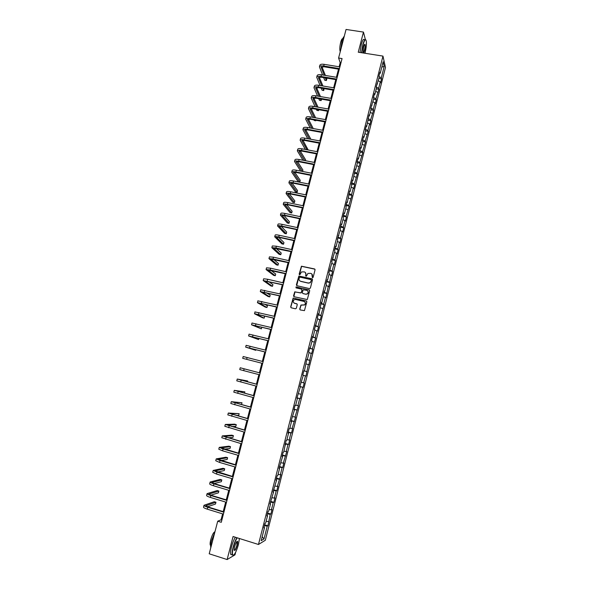 <?xml version="1.0" encoding="UTF-8"?>
<svg xmlns="http://www.w3.org/2000/svg" width="589" height="589" viewBox="0 0 589 589"><rect width="100%" height="100%" fill="white"/><g stroke="black" fill="none" stroke-linecap="round" stroke-linejoin="round"><path stroke-width="0.88" d="M312.516 277.713L313.134 277.331L315.071 269.806L314.548 268.945L301.435 266.199L299.153 274.15L299.897 274.688L301.45 271.949L304.241 271.882C305.558 272.332 306.111 273.252 305.89 274.651L305.639 275.623L306.398 276.16L307.907 273.451L310.742 273.362C312.067 273.804 312.619 274.732 312.406 276.138L312.516 277.713M299.735 309.063L300.257 309.939L304.432 310.639L306.854 301.811L306.332 300.935L293.145 298.086L290.679 306.906L291.194 307.782L295.457 308.798L296.341 308.253L297.268 304.653L296.753 303.777L294.64 303.276C292.991 302.407 292.785 301.251 294.036 299.794L295.619 299.47L303.917 301.421C305.551 302.253 305.772 303.401 304.594 304.866L300.935 305.043L299.735 309.063L300.103 309.888M365.364 39.485L363.465 32.086L358.259 52.207L382.975 56.102L258.468 544.479L233.075 536.52L227.126 559.55L209.205 553.793L217.716 521.199L221.273 522.303L342.069 58.576L338.594 58.016L340.192 62.648L339.117 66.778M363.465 32.086L346.052 29.45L338.594 58.016M309.497 288.617L310.381 288.065L312.531 279.687L312.015 278.818L298.873 276.042L296.392 284.833L296.9 285.702L309.497 288.617M309.696 290.738L307.267 299.551L294.051 296.723L293.536 295.855L294.765 291.835L300.442 292.917L301.325 292.365L301.936 289.987L301.421 289.118L296.12 287.888L295.972 286.968L309.173 289.862L309.696 290.738M382.975 56.102L385.486 67.499L265.315 540.268L258.468 544.479M264.66 524.755L267.907 525.756L270.248 514.344L270.888 514.028L272.037 509.529L271.396 509.831L273.237 502.616L273.863 502.336L275.004 497.845L274.378 498.11L276.212 490.917L276.83 490.681L277.964 486.205L277.353 486.433L280.916 474.601L280.312 474.786L282.131 467.637L282.727 467.475L283.861 463.028L283.272 463.175L286.791 451.491L286.217 451.594L288.021 444.489L288.595 444.408L289.722 439.983L289.147 440.057L290.951 432.974L291.518 432.922L292.637 428.52L292.078 428.549L295.545 417.086L294.993 417.078L298.446 405.681L297.901 405.637L299.691 398.62L300.228 398.687L302.584 387.238L303.107 387.341L304.218 382.983L303.696 382.865L305.477 375.885L305.986 376.025L308.349 364.576L308.857 364.753L311.22 353.297L311.714 353.503L312.811 349.189L312.325 348.968L315.66 337.99L315.181 337.733L316.934 330.834L317.412 331.121L318.502 326.829L318.031 326.527L319.783 319.65L320.239 319.974L321.329 315.697L320.872 315.365L324.156 304.594L323.707 304.226L325.445 297.393L325.886 297.784L328.264 286.313L328.699 286.74L331.07 275.262L331.497 275.726L332.571 271.5L332.152 271.021L333.875 264.247L334.287 264.741L335.362 260.529L334.95 260.021L336.672 253.263L337.077 253.793L338.145 249.589L337.74 249.051L339.455 242.315L339.853 242.874L340.913 238.685L340.523 238.111L342.231 231.396L342.621 231.992L343.681 227.81L343.299 227.199L345.007 220.507L345.382 221.14L346.442 216.973L346.067 216.325L349.189 206.165L348.828 205.487L351.928 195.386L351.574 194.672L353.267 188.038L353.614 188.767L354.666 184.637L354.32 183.893L357.39 173.924L357.052 173.144L360.107 163.241L359.776 162.431L362.817 152.588L362.5 151.741L365.519 141.964L365.209 141.088L368.213 131.369L367.911 130.463L369.568 123.94L369.863 124.868L370.893 120.811L370.606 119.869L373.573 110.276L373.293 109.304L374.943 102.817L375.222 103.811L376.246 99.777L375.973 98.775L378.911 89.307L378.646 88.269L380.288 81.819L380.546 82.88L381.562 78.867L381.311 77.8L384.205 66.424L383.159 61.764L380.229 73.286L379.964 72.189L378.926 76.275L379.191 77.365L376.209 86.922L376.489 87.982L374.818 94.527L374.538 93.489L373.485 97.605L373.772 98.628L370.761 108.317L371.055 109.304L369.377 115.893L369.075 114.921L366.645 126.62L366.336 125.685L365.276 129.83L365.592 130.758L363.899 137.384L363.582 136.479L362.522 140.638L362.846 141.529L361.153 148.17L360.829 147.302L359.761 151.476L360.093 152.33L358.399 159.001L358.06 158.161L356.993 162.343L357.332 163.168L355.631 169.853L355.285 169.05L352.855 180.742L352.502 179.969L351.427 184.18L351.788 184.939L350.08 191.661L349.711 190.924L347.289 202.616L346.914 201.917L345.831 206.15L346.214 206.835L344.491 213.601L344.101 212.931L343.019 217.179L343.409 217.834L341.686 224.615L341.289 223.989L340.199 228.245L340.604 228.863L337.372 239.348L337.784 239.929L336.047 246.754L335.634 246.187L334.537 250.472L334.957 251.024L331.695 261.641L332.122 262.149L328.839 272.84L329.28 273.318L327.528 280.202L327.079 279.746L325.982 284.067L326.424 284.509L324.672 291.415L324.215 291.003L323.111 295.339L323.567 295.737L321.8 302.665L321.336 302.29L318.929 313.952L318.458 313.606L317.346 317.972L317.824 318.303L314.445 329.339L314.931 329.634L313.157 336.621L312.656 336.348L311.544 340.744L312.037 340.994L310.256 348.011L309.748 347.775L308.629 352.178L309.137 352.399L307.348 359.43L306.832 359.231L304.425 370.886L303.902 370.724L302.775 375.156L303.306 375.303L299.83 386.701L300.375 386.804L299.845 386.656M267.907 525.756L267.259 526.11L263.982 538.972L261.177 540.673L264.505 527.626L263.828 527.994L265.006 523.385L265.676 523.032L267.546 515.692L266.883 516.016L268.054 511.421L268.709 511.112L270.572 503.794L269.924 504.081L273.598 491.933L272.957 492.176L276.609 480.109L275.976 480.315L277.139 475.765L277.765 475.566L279.613 468.321L278.995 468.483L282.602 456.571L281.998 456.696L283.147 452.168L283.751 452.057L286.144 440.425L286.733 440.351L288.566 433.173L287.977 433.217L289.125 428.718L289.707 428.689L291.526 421.525L290.959 421.533L294.485 409.915L293.926 409.885L295.06 405.416L295.619 405.46L297.43 398.341L296.878 398.274L300.375 386.804M266.125 521.265L268.407 521.582M267.413 513.932L270.248 514.344M267.546 515.692L267.038 515.404M269.121 509.492L271.396 509.831M270.41 502.174L273.237 502.616M270.572 503.794L270.071 503.521M272.111 497.749L274.378 498.11M273.399 490.453L276.212 490.917M273.598 491.933L273.09 491.668M275.092 486.05L277.353 486.433M276.374 478.769L279.179 479.262M276.609 480.109L276.094 479.858M278.067 474.388L280.312 474.786M279.341 467.121L282.131 467.637M279.613 468.321L279.098 468.086M281.027 462.755L283.272 463.175M282.3 455.511L285.083 456.048M282.602 456.571L282.087 456.342M283.979 451.159L286.217 451.594M285.253 443.929L288.021 444.489M285.584 444.85L285.069 444.643M286.924 439.6L289.147 440.057M288.19 432.385L290.951 432.974M288.566 433.173L288.043 432.974M289.862 428.07L292.078 428.549M291.121 420.877L293.874 421.488M291.526 421.525L291.003 421.341M292.785 416.578L294.993 417.078M294.044 409.399L296.79 410.032M294.485 409.915L293.963 409.745M295.707 405.122L297.901 405.637M296.959 397.958L299.691 398.62M297.43 398.341L296.908 398.186M298.616 393.702L300.81 394.24M299.867 386.553L302.584 387.238M301.516 382.313L303.696 382.865M303.298 375.326L305.477 375.885M303.88 370.82L306.582 371.534M306.184 363.987L308.349 364.576M304.425 370.886L303.895 370.753M306.766 359.496L309.461 360.232M309.063 352.693L311.22 353.297M307.348 359.43L306.81 359.312M309.637 348.202L312.325 348.968M311.934 341.421L314.084 342.047M310.256 348.011L309.718 347.9M312.509 336.945L315.181 337.733M314.791 330.193L316.934 330.834M313.157 336.621L312.612 336.525M315.365 325.724L318.031 326.527M317.648 318.995L319.783 319.65M316.043 325.268L315.505 325.187M318.215 314.533L320.872 315.365M320.49 307.826L322.617 308.503M318.929 313.952L318.384 313.878M321.064 303.379L323.707 304.226M323.324 296.694L325.445 297.393M321.8 302.665L321.255 302.606M323.891 292.254L326.527 293.131M326.151 285.599L328.264 286.313M324.672 291.415L324.119 291.371M326.718 281.159L329.347 282.057M328.971 274.533L331.07 275.262M327.528 280.202L326.976 280.165M329.538 270.101L332.152 271.021M331.776 263.497L333.875 264.247M330.37 269.018L329.818 268.996M332.351 259.079L334.95 260.021M334.581 252.497L336.672 253.263M333.212 257.864L332.66 257.857M335.148 248.087L337.74 249.051M337.379 241.527L339.455 242.315M336.047 246.754L335.487 246.747M337.939 237.124L340.523 238.111M340.162 230.593L342.231 231.396M338.866 235.666L338.307 235.681M340.722 226.198L343.299 227.199M342.938 219.69L345.007 220.507M341.686 224.615L341.119 224.637M343.505 215.302L346.067 216.325M345.706 208.815L347.768 209.655M344.491 213.601L343.924 213.63M346.266 204.435L348.828 205.487M348.467 197.97L350.521 198.832M347.289 202.616L346.722 202.66M349.027 193.604L351.574 194.672M351.221 187.162L353.267 188.038M350.08 191.661L349.513 191.719M351.78 182.804L354.32 183.893M353.967 176.391L355.999 177.274M352.855 180.742L352.288 180.808M354.526 172.032L357.052 173.144M356.706 165.642L358.73 166.547M355.631 169.853L355.064 169.934M357.258 161.29L359.776 162.431M359.437 154.929L361.455 155.849M358.399 159.001L357.825 159.089M359.989 150.585L362.5 151.741M362.154 144.239L364.164 145.181M361.153 148.17L360.578 148.273M362.706 139.91L365.209 141.088M364.871 133.593L366.873 134.542M363.899 137.384L363.325 137.495M365.423 129.263L367.911 130.463M367.573 122.968L369.568 123.94M366.645 126.62L366.063 126.738M368.125 118.654L370.606 119.869M370.275 112.374L372.263 113.368M369.377 115.893L368.795 116.026M370.82 108.067L373.293 109.304M372.962 101.816L374.943 102.817M372.101 105.195L371.519 105.335M373.514 97.516L375.973 98.775M375.642 91.288L377.615 92.304M374.818 94.527L374.236 94.682M376.231 87.017L378.646 88.269M378.315 80.789L380.288 81.819M377.527 83.896L376.938 84.058M378.992 76.57L381.311 77.8M381.812 67.072L384.205 66.424M380.229 73.286L379.64 73.463M366.365 44.874L366.424 43.579M227.126 559.55L234.989 554.853L235.659 552.239M222.613 513.866L221.066 519.8L217.716 521.199M338.506 69.134L336.385 77.277M335.774 79.618L333.639 87.813M333.028 90.139L330.885 98.378M330.282 100.682L328.125 108.972M327.528 111.255L325.356 119.596M324.76 121.864L322.581 130.25M321.992 132.503L319.79 140.94M319.209 143.171L317 151.653M316.426 153.869L314.195 162.402M313.628 164.603L311.39 173.188M310.823 175.36L308.57 183.996M308.01 186.153L305.743 194.841M305.19 196.984L302.908 205.723M302.356 207.836L300.066 216.627M299.521 218.725L297.217 227.568M296.672 229.644L294.36 238.545M293.823 240.599L291.489 249.552M290.959 251.584L288.61 260.588M288.087 262.606L285.731 271.654M285.209 273.649L282.838 282.764M282.322 284.737L279.93 293.896M279.422 295.855L277.021 305.065M276.521 307.002L274.099 316.271M273.605 318.185L271.176 327.506M270.682 329.398L268.238 338.778M267.752 340.648L265.293 350.08M264.807 351.935L262.333 361.418M261.862 363.251L259.374 372.778M258.895 374.619L256.414 384.153M255.921 386.031L253.439 395.572M252.939 397.479L250.45 407.021M249.95 408.957L247.461 418.499M246.946 420.472L244.457 430.014M243.934 432.024L241.453 441.566M240.916 443.613L238.427 453.155M237.89 455.231L235.401 464.78M234.849 466.886L232.361 476.435M231.808 478.577L229.32 488.126M228.753 490.306L226.257 499.855M225.683 502.071L223.194 511.62M262.179 536.748L263.982 538.972M264.409 525.727L267.259 526.11M264.505 527.626L264.005 527.324M340.972 62.773L340.192 62.648M221.862 520.05L221.066 519.8M378.918 78.433L381.562 78.867M376.261 88.858L378.911 89.307M373.595 99.32L376.246 99.777M370.923 109.819L373.573 110.276M368.243 120.34L370.893 120.811M365.555 130.891L368.213 131.369M362.824 141.47L365.519 141.964M359.989 152.058L362.817 152.588M357.125 162.674L360.107 163.241M354.247 173.313L357.39 173.924M351.471 184.011L354.666 184.637M348.74 194.745L351.928 195.386M345.993 205.509L349.189 206.165M343.247 216.31L346.442 216.973M340.486 227.14L343.681 227.81M337.718 238L340.913 238.685M334.942 248.897L338.145 249.589M332.159 259.823L335.362 260.529M329.369 270.778L332.571 271.5M326.564 281.763L329.774 282.499M323.759 292.785L326.969 293.528M320.939 303.843L324.156 304.594M318.119 314.931L321.329 315.697M315.284 326.048L318.502 326.829M312.442 337.202L315.66 337.99M309.593 348.386L312.811 349.189M306.736 359.607L309.954 360.424M303.865 370.856L307.09 371.688M299.882 386.494L303.107 387.341M296.996 397.825L300.228 398.687M294.102 409.193L297.327 410.062M291.194 420.598L294.426 421.474M288.279 432.031L291.518 432.922M285.363 443.495L288.595 444.408M282.425 455.002L285.665 455.923M279.488 466.54L282.727 467.475M276.543 478.113L279.782 479.056M273.583 489.724L276.83 490.681M270.616 501.364L273.863 502.336M267.642 513.041L270.888 514.028M312.369 277.655L311.861 273.988M305.323 272.486L306.03 274.783L305.86 276.175M314.953 269.202L301.583 266.338L299.381 274.702M312.398 279.053L299.021 276.175L296.709 285.621M311.353 280.246L310.985 279.635L299.934 277.11L299.057 278.516C298.837 279.922 299.389 280.843 300.707 281.292L308.261 283.029L310.123 282.654L311.485 280.371L311.272 279.819M299.845 280.887L300.707 281.292M311.485 280.371L310.263 282.779L308.393 283.147L300.846 281.417M301.767 289.317L302.083 290.105L301.178 292.91L294.92 291.953L293.882 296.665M309.527 290.06L296.525 287.012L296.009 287.844M305.75 294.154L307.362 293.808C308.592 292.343 308.378 291.194 306.729 290.348L303.217 289.788L302.304 292.593L302.82 293.469L305.89 294.264L307.502 293.918C308.555 292.866 308.577 291.82 307.561 290.782M305.89 294.264L302.967 293.58M304.668 301.796C305.75 302.798 305.772 303.858 304.734 304.969L301.082 305.146L299.882 309.159M294.095 303.048L294.64 303.276M297.062 303.939L294.787 303.379M306.663 301.112L293.293 298.196L290.833 307.002L291.062 307.738M319.459 66.807L319.879 65.224C320.232 64.297 321.66 64.002 324.149 64.334L339.897 66.903M322.595 74.987L319.437 66.888C319.798 65.961 321.219 65.674 323.707 66.012L339.463 68.582M339.286 69.266L324.009 66.763L321.16 67.352L324.252 75.259M325.312 77.873L326.387 80.531L326.807 78.926L326.461 78.065M321.925 66.763L325.408 75.451M326.387 80.531L324.745 80.259L323.663 77.601M364.944 53.26L365.128 52.59C366.233 47.952 366.623 44.131 366.292 41.127C365.614 38.55 364.532 39.787 363.06 44.86L361.808 52.767M361.543 52.723L362.824 44.727C364.031 40.398 365.04 38.786 365.857 39.897M363.104 52.966L363.582 46.818C364.09 44.963 364.547 44.123 364.944 44.308C365.452 45.301 365.342 47.429 364.62 50.683L363.671 53.062M363.251 52.995L364.385 50.558C364.996 47.923 365.143 45.979 364.841 44.712L364.694 44.69M340.663 50.102L341.892 41.48C342.658 38.624 343.446 36.93 344.241 36.385M340.265 51.626L340.14 51.405C339.558 49.461 339.735 46.45 340.67 42.364C341.421 39.684 342.121 38.454 342.783 38.69M360.019 52.48L361.293 44.492C362.559 39.986 363.597 38.432 364.407 39.816M364.944 44.308L364.525 44.455M237.22 537.823C235.777 540.047 234.488 543.235 233.369 547.372C232.331 551.65 232.147 554.256 232.839 555.206C234.481 555.243 236.351 551.687 238.442 544.523L239.392 538.501M233.406 555.28L232.294 554.912C231.919 553.513 232.184 550.987 233.097 547.336C234.194 543.242 235.475 540.039 236.925 537.728M237.198 545.223C235.799 549.714 234.797 551.289 234.201 549.964L234.665 546.651C235.725 543.051 236.653 541.269 237.463 541.313C237.809 541.799 237.72 543.102 237.198 545.223M234.245 550.251C235.018 550.332 235.909 548.646 236.925 545.193L236.969 541.416M210.781 547.755C210.479 546.231 210.744 543.816 211.576 540.525L214.875 532.088M210.685 545.488L210.266 545.053C209.942 544.037 210.111 542.226 210.766 539.62C212.202 534.76 213.601 532.154 214.948 531.801M231.86 554.779L230.719 554.411C230.343 553.012 230.608 550.487 231.514 546.842C232.618 542.749 233.899 539.546 235.357 537.242M316.727 77.203L317.14 75.613C317.493 74.715 318.914 74.442 321.403 74.788L337.166 77.409M320.085 85.515L316.705 77.284C317.051 76.386 318.472 76.114 320.961 76.467L336.724 79.095M336.555 79.751L321.27 77.203L318.428 77.748L321.741 85.795M322.846 88.402L323.759 90.551L324.038 88.608M319.223 77.174L322.941 86.001M323.759 90.551L322.124 90.272L321.204 88.122M313.981 87.628L314.401 86.031C314.74 85.169 316.153 84.912 318.649 85.272L334.419 87.945M317.581 96.073L313.959 87.702C314.298 86.841 315.711 86.59 318.207 86.951L333.978 89.631M333.816 90.272L318.516 87.665L315.682 88.166L319.238 96.36M320.401 98.967L321.13 100.594L321.506 99.158M316.521 87.614L320.49 96.581M321.13 100.594L319.488 100.314L318.752 98.68M311.228 98.083L311.647 96.478C311.979 95.646 313.392 95.411 315.888 95.786L331.666 98.51M315.093 106.675L311.206 98.157C311.537 97.325 312.95 97.097 315.446 97.472L331.224 100.204M331.062 100.815L315.763 98.164L312.936 98.621L316.749 106.97M317.972 109.569L318.494 110.673L318.745 109.701M313.812 98.083L318.045 107.198M318.494 110.673L316.853 110.379L316.33 109.274M308.467 108.567L308.894 106.955C309.21 106.16 310.624 105.946 313.12 106.329L328.905 109.105M312.626 117.307L308.445 108.641C308.769 107.846 310.175 107.64 312.671 108.015L328.463 110.806M328.309 111.395L312.995 108.685L310.175 109.105L314.283 117.609M315.564 120.208L315.844 120.774L315.976 120.281M311.095 108.59L315.63 117.852M315.844 120.774L314.202 120.48L313.922 119.913M305.698 119.081L306.125 117.461C306.435 116.696 307.841 116.512 310.337 116.902L326.137 119.736M310.175 127.982L305.676 119.155C305.993 118.389 307.399 118.205 309.895 118.595L325.695 121.444M325.548 122.004L310.226 119.243L307.414 119.611L311.831 128.284M313.186 130.883L311.544 130.581M308.378 119.125L313.238 128.542M302.923 129.632L303.35 128.004C303.652 127.268 305.058 127.099 307.554 127.504L323.361 130.397M307.745 138.695L302.901 129.698C303.21 128.962 304.609 128.8 307.105 129.205L322.919 132.105M322.772 132.643L307.443 129.83L304.638 130.154L309.402 139.004M305.654 129.69L310.874 139.276M300.14 140.204L300.567 138.57C300.861 137.87 302.26 137.723 304.756 138.135L320.578 141.08M305.345 149.444L300.118 140.27C300.412 139.571 301.811 139.431 304.307 139.843L320.129 142.803M319.996 143.318L304.653 140.447L301.855 140.727L307.002 149.761M308.194 149.989L302.93 140.292M297.342 150.813L297.776 149.172C298.063 148.502 299.455 148.384 301.958 148.803L317.788 151.807M302.982 160.245L297.327 150.872C297.614 150.21 299.006 150.092 301.509 150.519L317.338 153.523M317.206 154.016L301.855 151.101L299.072 151.336L304.638 160.561M305.389 160.709L305.617 159.825L300.206 150.924M294.544 161.445L294.979 159.796C295.258 159.163 296.642 159.067 299.146 159.501L314.982 162.557M300.662 171.082L294.529 161.504C294.809 160.878 296.193 160.782 298.697 161.217L314.533 164.287M314.416 164.751L299.05 161.776L296.274 161.968L302.312 171.406M302.577 171.458L302.937 170.066L297.482 161.592M291.732 172.113L292.173 170.457C292.438 169.86 293.83 169.787 296.326 170.228L312.177 173.343M311.61 175.515L296.238 172.489L293.469 172.636L299.816 181.979L298.174 181.655L291.717 172.172C291.989 171.576 293.374 171.502 295.877 171.951L311.721 175.073M299.816 181.979L300.25 180.33L294.758 172.297M288.919 182.818L289.354 181.147C289.619 180.587 290.995 180.528 293.499 180.985L309.358 184.158M308.798 186.315L293.418 183.231L290.649 183.326L297.121 192.279L295.472 191.948L288.904 182.87C289.162 182.31 290.546 182.259 293.042 182.715L308.908 185.896M297.121 192.279L297.555 190.63L292.041 183.032M286.092 193.545L286.534 191.874C286.784 191.344 288.161 191.307 290.664 191.778L306.53 195.003M305.978 197.138L290.583 194.002L287.83 194.053L294.419 202.609L292.77 202.27L286.077 193.597C286.328 193.067 287.704 193.037 290.208 193.509L306.081 196.748M294.419 202.609L294.853 200.952L289.332 193.81M283.257 204.309L283.699 202.623C283.942 202.13 285.319 202.123 287.822 202.601L303.696 205.885M303.144 207.998L287.749 204.81L285.002 204.817L291.702 212.968L290.053 212.622L283.25 204.354C283.486 203.86 284.862 203.86 287.366 204.339L303.247 207.63M291.702 212.968L292.137 211.311L286.629 204.619M280.416 215.103L280.865 213.409C281.093 212.953 282.462 212.968 284.966 213.454L300.854 216.796M300.309 218.894L284.899 215.64L282.16 215.603L288.985 223.356L287.336 223.003L280.408 215.14C280.636 214.683 282.006 214.705 284.509 215.199L300.397 218.548M288.985 223.356L289.42 221.692L283.935 215.471M277.566 225.926L278.015 224.225C278.236 223.798 279.606 223.842 282.109 224.343L298.005 227.737M297.467 229.813L282.05 226.507L279.319 226.426L286.254 233.774L284.605 233.413L277.559 225.962C277.78 225.543 279.142 225.587 281.652 226.088L297.548 229.496M286.254 233.774L286.696 232.103L281.27 226.36M274.71 236.778L275.159 235.077C275.372 234.687 276.734 234.746 279.238 235.261L295.148 238.714M294.61 240.768L279.186 237.411L276.462 237.279L283.523 244.221L281.866 243.861L274.702 236.815C274.916 236.432 276.278 236.498 278.781 237.014L294.684 240.474M283.523 244.221L283.964 242.543L278.626 237.293M271.838 247.667L272.295 245.952L276.366 246.209L292.277 249.721M291.746 251.761L273.598 248.16L280.776 254.698L279.127 254.33L271.831 247.697L275.902 247.969L291.82 251.488M280.776 254.698L281.218 253.012L276.02 248.278M268.967 258.586L269.423 256.863L273.48 257.194L289.405 260.765M288.875 262.782L270.726 259.079L278.03 265.197L276.374 264.829L268.959 258.615L273.016 258.954L288.941 262.539M278.03 265.197L278.472 263.511L273.473 259.315M266.081 269.541L266.537 267.811L270.587 268.209L286.519 271.838M285.996 273.833L267.848 270.027L275.269 275.733L273.613 275.357L266.073 269.563L270.123 269.976L286.055 273.613M275.269 275.733L275.711 274.047L270.999 270.403M263.195 280.519L263.651 278.781L267.678 279.252L283.626 282.941M283.11 284.921L264.962 281.012L272.501 286.298L270.844 285.915L263.187 280.548L283.162 284.73M272.501 286.298L272.95 284.605L268.628 281.557M280.217 296.039L262.061 292.019L269.733 296.893L268.076 296.503L260.286 291.562L260.75 289.788L280.725 294.08M260.286 291.562L280.261 295.869M269.733 296.893L270.174 295.192L266.412 292.785M277.309 307.193L259.16 303.07L266.95 307.517L265.293 307.119L257.555 302.761L257.842 300.832L277.817 305.257M257.378 302.606L277.345 307.053M266.95 307.517L267.391 305.809L264.446 304.115M274.393 318.377L256.244 314.143L264.159 318.17L262.503 317.765L254.639 313.819L254.927 311.905L274.894 316.462M254.463 313.679L274.422 318.259M264.159 318.17L264.608 316.462L262.9 315.586M271.47 329.597L253.322 325.261L261.361 328.853L251.532 324.797L252.004 323.008L271.963 327.705M251.532 324.797L271.5 329.509M261.361 328.853L261.788 327.204M248.602 335.929L249.073 334.147L269.033 338.977M268.54 340.847L250.391 336.4L258.556 339.573L248.602 335.936L268.562 340.788M258.556 339.573L258.858 338.425M265.602 352.134L247.446 347.576L255.744 350.315L245.657 347.112L246.128 345.323L266.088 350.286M245.657 347.112L265.61 352.097M255.744 350.315L255.906 349.675M242.705 358.326L262.657 363.442L242.705 358.326L243.183 356.522L263.128 361.624M244.148 368.824L260.169 372.999L240.224 367.764L244.148 368.824L243.669 370.636L259.69 374.825M240.224 367.764L239.745 369.568L243.669 370.636M247.498 381.797L247.704 380.995L237.257 379.036L257.194 384.411M237.249 379.036L236.778 380.84L256.716 386.244M257.209 384.367L239.053 379.5L247.704 380.995M244.516 393.18L244.862 391.862L234.275 390.338L254.212 395.852M234.275 390.345L233.796 392.156L253.734 397.693M254.234 395.786L236.079 390.801L244.862 391.862M241.115 404.481L241.549 404.503L242.005 402.758L231.293 401.676L251.223 407.33M231.286 401.691L230.814 403.494L250.745 409.178M251.253 407.235L233.097 402.14L242.005 402.758M236.233 415.4L238.692 415.436L239.149 413.684L228.296 413.051L248.227 418.845M228.296 413.066L227.818 414.877L247.741 420.693M248.256 418.72L230.108 413.515L239.149 413.684M231.992 426.532L235.821 426.399L236.277 424.64L234.613 424.176L225.292 424.455L245.215 430.397M225.285 424.478L224.814 426.289L244.737 432.245M245.26 430.242L227.104 424.919L236.277 424.64M228.112 437.789L232.942 437.391L233.399 435.632L231.735 435.161L222.281 435.897L242.197 441.978M222.274 435.919L221.795 437.737L241.718 443.834M242.248 441.794L224.092 436.361L233.399 435.632M224.446 449.142L230.049 448.42L230.513 446.653L228.849 446.175L219.263 447.375L223.091 448.973L239.171 453.596M219.255 447.397L218.777 449.216L222.598 450.828L238.685 455.459M239.23 453.383L221.074 447.839L230.513 446.653M220.919 460.561L227.155 459.479L227.619 457.705L225.948 457.219L216.229 458.883L220.043 460.561L236.137 465.251M216.222 458.912L215.743 460.731L219.557 462.424L235.652 467.121M236.204 465.008L218.048 459.346L227.619 457.705M217.481 472.047L224.254 470.567L224.718 468.792L223.047 468.299L213.189 470.427L216.988 472.187L233.097 476.935M213.181 470.464L212.703 472.282L216.502 474.057L232.603 478.813M233.163 476.67L215.014 470.891L224.718 468.792M214.109 483.584L221.339 481.692L221.81 479.91L220.131 479.409L210.14 482.008C210.14 482.45 211.407 483.061 213.925 483.849L230.041 488.664M210.133 482.045L209.655 483.863C209.655 484.313 210.914 484.931 213.432 485.719L229.548 490.549M230.115 488.369L214.492 483.702L211.966 482.472L221.81 479.91M210.796 495.165L218.416 492.846L218.887 491.057L217.216 490.549L207.085 493.619C207.07 494.105 208.329 494.745 210.855 495.54L226.979 500.422M207.07 493.663L206.592 495.489C206.584 495.975 207.836 496.615 210.361 497.418L226.485 502.314M227.059 500.098L211.429 495.364L208.911 494.09L218.887 491.057M207.512 506.79L215.493 504.029L215.957 502.24L214.286 501.725L204.015 505.274C203.993 505.796 205.244 506.459 207.77 507.269L223.901 512.224M204.008 505.318L203.522 507.144C203.499 507.674 204.751 508.344 207.276 509.154L223.408 514.116M223.997 511.87L208.351 507.07L205.848 505.737L215.957 502.24M324.149 64.334L323.707 66.012M321.388 67.006L321.204 67.713M321.403 74.788L320.961 76.467M318.649 77.417L318.472 78.094M318.649 85.272L318.207 86.951M315.903 87.849L315.733 88.505M315.888 95.786L315.446 97.472M313.157 98.311L312.987 98.945M313.12 106.329L312.671 108.015M310.396 108.81L310.234 109.414M310.337 116.902L309.895 118.595M307.627 119.339L307.473 119.92M307.554 127.504L307.105 129.205M304.844 129.889L304.704 130.449M304.756 138.135L304.307 139.843M302.061 140.476L301.921 141.007M301.958 148.803L301.509 150.519M299.271 151.093L299.138 151.601M299.146 159.501L298.697 161.217M296.473 161.739L296.341 162.225M296.326 170.228L295.877 171.951M293.661 172.422L293.543 172.879M293.499 180.985L293.042 182.715M290.848 183.135L290.73 183.562M290.664 191.778L290.208 193.509M288.021 193.869L287.911 194.282M287.822 202.601L287.366 204.339M285.186 204.648L285.083 205.024M284.966 213.454L284.509 215.199M282.109 224.343L281.652 226.088M279.238 235.261L278.781 237.014M276.366 246.209L275.902 247.969M273.48 257.194L273.016 258.954M270.587 268.209L270.123 269.976M267.678 279.252L267.215 281.027M264.77 290.333L264.299 292.115M261.847 301.45L261.383 303.232M258.924 312.59L258.453 314.379M255.987 323.773L255.516 325.57M253.042 334.986L252.563 336.783M250.082 346.229L249.611 348.033M247.122 357.508L246.644 359.319M241.166 380.17L240.687 381.989M238.177 391.552L237.698 393.378M235.173 402.964L234.694 404.798M232.169 414.413L231.683 416.254M229.15 425.899L228.665 427.747M226.124 437.421L225.639 439.269M223.091 448.973L222.598 450.828M220.043 460.561L219.557 462.424M216.988 472.187L216.502 474.057M213.925 483.849L213.432 485.719M210.855 495.54L210.361 497.418M207.77 507.269L207.276 509.154M364.841 44.712L364.392 44.646M230.719 554.411L232.294 554.912M237.293 541.689L236.844 541.541M210.715 545.193L210.266 545.053"/></g></svg>
